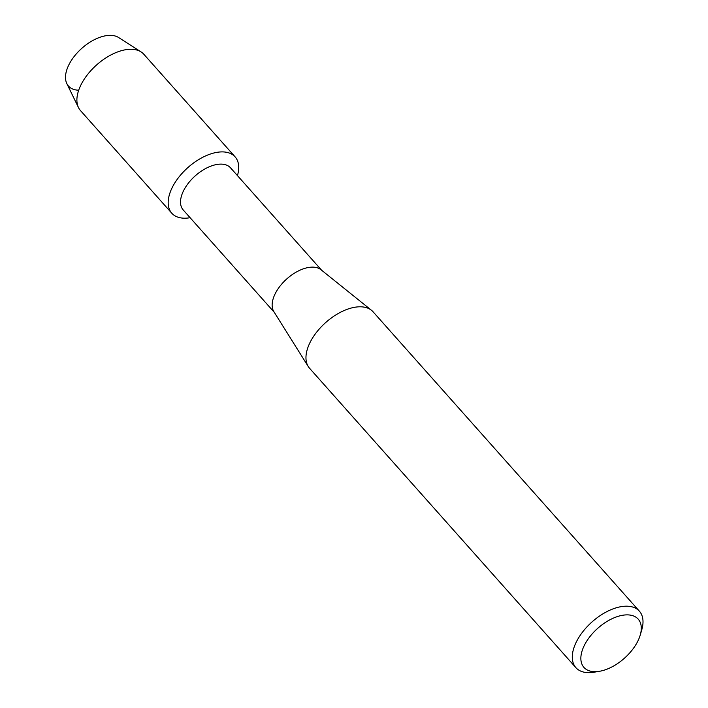 <?xml version="1.0" encoding="UTF-8"?>
<svg xmlns="http://www.w3.org/2000/svg" width="708" height="708" viewBox="0 0 708 708"><rect width="100%" height="100%" fill="white"/><g stroke="black" fill="none" stroke-linecap="round" stroke-linejoin="round"><path stroke-width="1.06" d="M78.694 90.208A35.073 19.355 -41.7 0 1 69.641 63.331A35.073 19.355 -41.7 0 1 108.643 35.4A35.073 19.355 -41.7 0 1 118.617 37.533L141.069 51.905A42.383 23.391 -41.7 0 1 143.83 54.25L235.118 156.875A42.383 23.391 -41.7 0 1 237.446 175.602A42.383 23.391 -41.7 0 0 220.312 151.954A42.383 23.391 -41.7 0 1 235.118 156.875M274.297 312.343L183.213 209.949A31.674 17.479 -41.7 0 1 188.629 182.832A31.674 17.479 -41.7 0 1 219.471 164.167A31.674 17.479 -41.7 0 1 230.542 167.84L321.627 270.244M186.585 218.135A42.383 23.391 -41.7 0 1 172.46 187.054A42.383 23.391 -41.7 0 1 220.312 151.954A42.383 23.391 -41.7 0 0 179.036 176.929A42.383 23.391 -41.7 0 0 171.779 213.214A42.383 23.391 -41.7 0 0 186.585 218.135A42.383 23.391 -41.7 0 0 190.116 217.71A42.383 23.391 -41.7 0 1 186.585 218.135M599.552 671.281L594.162 672.193A42.489 23.453 -41.7 0 1 590.746 672.6A42.489 23.453 -41.7 0 1 575.896 667.671L309.573 368.275A42.489 23.453 -41.7 0 1 308.263 366.532L273.863 311.653A31.674 17.479 -41.7 0 1 281.156 284.731A31.674 17.479 -41.7 0 1 311.104 267.173A31.674 17.479 -41.7 0 1 320.99 269.73L371.488 310.29A42.489 23.453 -41.7 0 1 373.072 311.794L639.395 611.181A42.489 23.453 -41.7 0 1 641.758 629.855L640.227 635.094A36.312 20.036 -41.7 0 1 599.552 671.281A36.312 20.036 -41.7 0 1 596.623 671.626A36.312 20.036 -41.7 0 1 584.525 645.006A36.312 20.036 -41.7 0 1 625.518 614.925A36.312 20.036 -41.7 0 1 640.227 635.094M308.263 366.532A42.489 23.453 -41.7 0 1 318.051 330.415A42.489 23.453 -41.7 0 1 358.221 306.856A42.489 23.453 -41.7 0 1 371.488 310.29M575.896 667.671A42.489 23.453 -41.7 0 1 583.171 631.288A42.489 23.453 -41.7 0 1 624.545 606.252A42.489 23.453 -41.7 0 1 639.395 611.181M171.779 213.214L80.491 110.59A42.383 23.391 -41.7 0 1 78.482 107.572A42.383 23.391 -41.7 0 1 89.774 71.862A42.383 23.391 -41.7 0 1 129.024 49.33A42.383 23.391 -41.7 0 1 141.069 51.905M78.482 107.572L66.817 83.597A35.073 19.355 -41.7 0 1 76.163 54.038A35.073 19.355 -41.7 0 1 108.643 35.4"/></g></svg>
